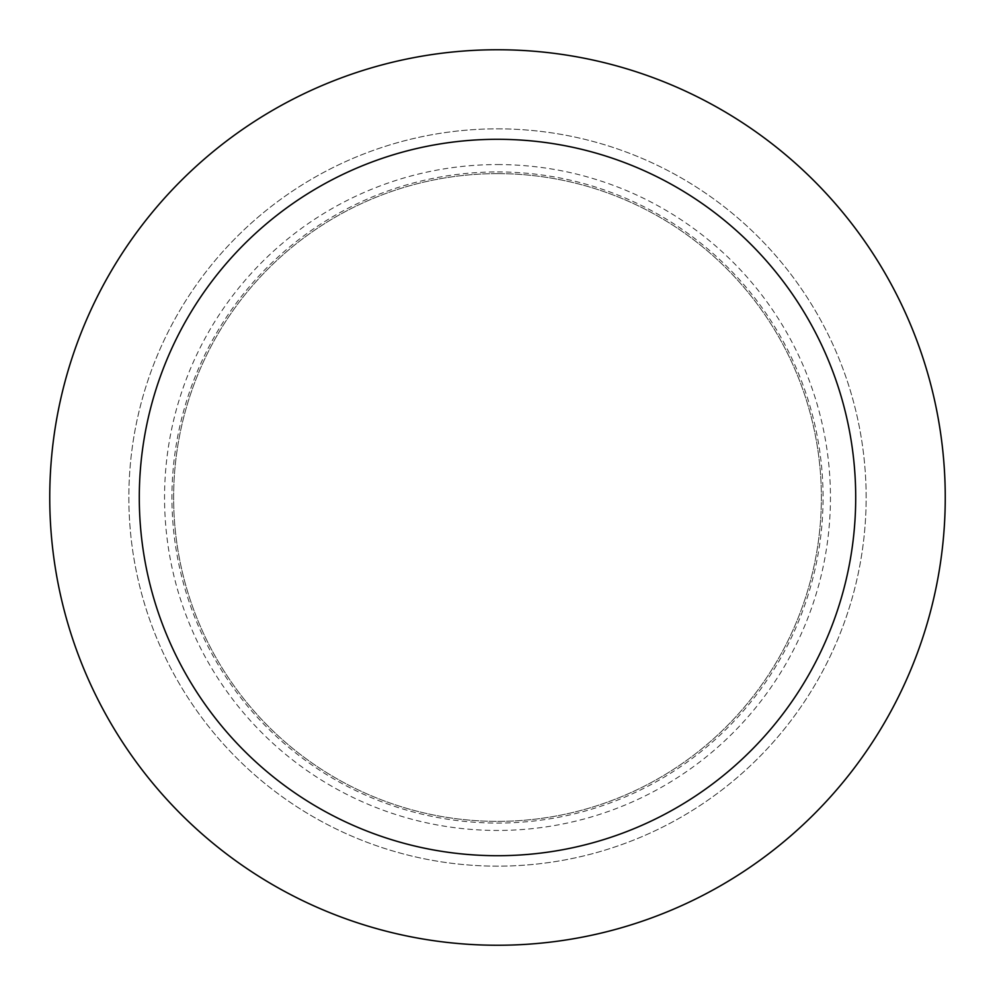 <?xml version="1.0" encoding="UTF-8"?>
<svg xmlns="http://www.w3.org/2000/svg" width="995" height="995" viewBox="0 0 995 995"><rect width="100%" height="100%" fill="white"/><g stroke="black" fill="none" stroke-linecap="round" stroke-linejoin="round"><path stroke-width="0.75" stroke-dasharray="4.97 3.73" d="M497.5 128.852A368.647 368.647 0 0 1 816.758 681.824A368.647 368.647 0 0 1 178.242 681.824A368.647 368.647 0 0 1 497.5 128.852A368.647 368.647 0 0 1 816.758 681.824A368.647 368.647 0 0 1 178.242 681.824A368.647 368.647 0 0 1 497.5 128.852A368.647 368.647 0 0 1 816.758 681.824A368.647 368.647 0 0 1 178.242 681.824A368.647 368.647 0 0 1 497.5 128.852M497.5 173.627A323.872 323.872 0 0 1 777.978 659.436A323.872 323.872 0 0 1 217.022 659.436A323.872 323.872 0 0 1 497.5 173.627A323.872 323.872 0 0 1 777.978 659.436A323.872 323.872 0 0 1 217.022 659.436A323.872 323.872 0 0 1 497.5 173.627M497.5 49.75A447.75 447.75 0 0 1 885.264 721.375A447.75 447.75 0 0 1 109.736 721.375A447.75 447.75 0 0 1 497.5 49.75M497.5 171.936A325.564 325.564 0 0 1 779.446 660.282A325.564 325.564 0 0 1 215.554 660.282A325.564 325.564 0 0 1 497.5 171.936M497.5 164.561A332.939 332.939 0 0 1 785.839 663.976A332.939 332.939 0 0 1 209.161 663.976A332.939 332.939 0 0 1 497.5 164.561"/><path stroke-width="1.49" d="M497.5 49.75A447.75 447.75 0 0 1 885.264 721.375A447.75 447.75 0 0 1 109.736 721.375A447.75 447.75 0 0 1 497.5 49.75M497.5 139.3A358.2 358.2 0 0 1 807.716 676.6A358.2 358.2 0 0 1 187.284 676.6A358.2 358.2 0 0 1 497.5 139.3"/></g></svg>
